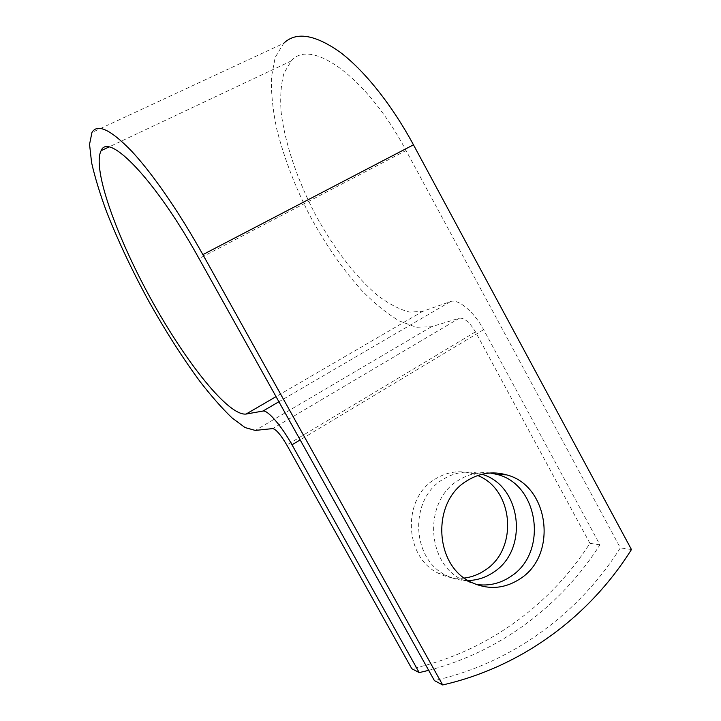 <?xml version="1.0" encoding="UTF-8"?>
<svg xmlns="http://www.w3.org/2000/svg" width="721" height="721" viewBox="0 0 721 721"><rect width="100%" height="100%" fill="white"/><g stroke="black" fill="none" stroke-linecap="round" stroke-linejoin="round"><path stroke-width="0.54" stroke-dasharray="3.6 2.7" d="M490.271 472.994C478.987 471.615 468.353 474.076 458.376 480.375C423.633 500.59 425.904 563.317 462.476 579.873L475.941 584.361M464.351 578.044C455.465 579.035 446.948 577.494 438.792 573.429C403.931 557.684 401.876 498.283 435.069 479.132C446.939 471.822 459.376 469.975 472.381 473.58L477.708 475.527M468.091 580.531C460.593 580.648 453.419 578.99 446.569 575.547C411.15 559.532 409.023 499.04 442.73 479.537C454.771 472.102 467.397 470.218 480.61 473.886L481.88 474.292M428.671 670.332C500.689 651.694 561.56 605.027 599.935 544.824L483.629 329.704C474.121 311.733 458.006 298.395 450.472 301.603L422.903 311.256L409.825 312.139C400.011 309.66 389.583 304.334 378.534 296.16C356.282 277.774 333.679 248.267 315.374 214.507C297.575 180.385 284.957 143.551 281.154 112.287C280.045 97.236 280.965 84.24 283.912 73.29L291.293 60.924C310.427 37.384 366.827 76.417 406.04 150.527L620.348 547.879C579.342 612.94 512.892 662.869 434.393 680.588M599.935 544.824L589.922 543.328C550.402 605.081 486.648 652.199 411.799 668.7M589.922 543.328L475.463 331.885C469.732 322.332 464.396 317.763 459.448 318.177L431.356 326.775L416.314 327.28L399.173 320.89C387.015 313.545 374.65 303.523 362.077 290.815C343.115 269.843 325.82 244.996 310.192 216.273C295.186 187.072 284.02 157.917 276.693 128.798C272.826 110.07 271.06 92.91 271.402 77.291L275.197 57.41L283.65 43.359L91.955 132.466M631.452 549.537L620.348 547.879M406.04 150.527L199.05 258.578M483.629 329.704L300.17 439.9M475.463 331.885L286.805 445.01M422.903 311.256L276.044 396.64M450.472 301.603L278.892 401.75M459.448 318.177L272.745 428.589M431.356 326.775L255.261 430.419M462.476 579.873L471.146 582.235M446.569 575.547L438.792 573.429M291.293 60.924L108.691 147.102M480.61 473.886L472.381 473.58"/><path stroke-width="1.08" d="M466.893 480.835C431.6 501.428 433.952 565.381 471.146 582.235C488.216 590.184 504.646 588.967 520.427 578.593C558.234 554.413 548.744 485.296 506.557 474.86C492.722 470.984 479.501 472.976 466.893 480.835M475.941 584.361C488.532 586.317 500.212 583.64 510.973 576.331C548.221 552.628 538.929 484.764 497.409 474.517L490.271 472.994M477.708 475.527C513.631 489.397 518.552 549.032 485.116 570.158C478.753 574.502 471.831 577.124 464.351 578.044M481.88 474.292C521.31 485.233 529.268 549.672 493.615 572.186C485.819 577.503 477.311 580.288 468.091 580.531M199.05 258.578L434.393 680.588L442.667 684.95L202.871 254.621C178.925 211.677 152.158 173.103 131.519 151.031C110.574 129.501 97.389 123.309 91.955 132.466L89.548 144.344L91.576 162.576C94.92 177.357 100.003 193.967 106.825 212.416C118.28 241.319 132.294 270.961 148.841 301.351C165.686 331.417 182.819 358.238 200.222 381.824C211.514 396.352 222.095 408.365 231.973 417.856L245.068 427.571L255.261 430.419L272.745 428.589C276.08 429.301 280.766 434.772 286.805 445.01L411.799 668.7L419.216 672.603L292.005 444.803C281.514 425.787 267.446 409.69 262.949 411.06L246.086 414.052C228.458 416.116 186.216 362.771 151.915 300.756C117.55 238.921 91.801 168.984 101.093 150.689C108.411 131.646 155.511 179.727 199.05 258.578M419.216 672.603L428.671 670.332M283.65 43.359C295.889 31.481 314.545 34.32 339.627 51.849C363.988 70.036 391.728 104.545 413.466 144.822L631.452 549.537C589.913 615.806 522.491 666.772 442.667 684.95M300.17 439.9L292.005 444.803M413.466 144.822L202.871 254.621M276.044 396.64L246.086 414.052M278.892 401.75L262.949 411.06M108.691 147.102L101.093 150.689M497.409 474.517L506.557 474.86"/></g></svg>
